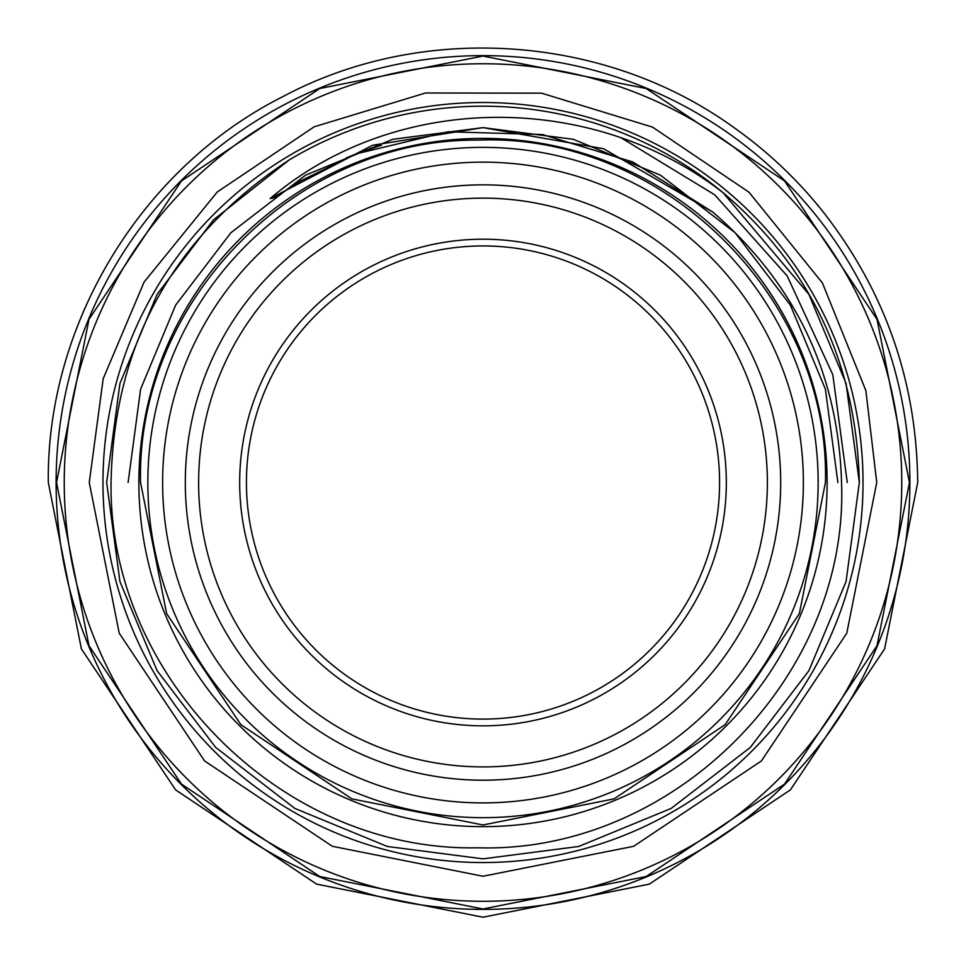 <?xml version="1.0" encoding="UTF-8"?>
<svg xmlns="http://www.w3.org/2000/svg" width="966" height="966" viewBox="0 0 966 966"><rect width="100%" height="100%" fill="white"/><g stroke="black" fill="none" stroke-linecap="round" stroke-linejoin="round"><path stroke-width="1.45" d="M483 198.139A284.378 284.378 0 0 1 767.378 482.517A284.378 284.378 0 0 1 483 766.907A284.378 284.378 0 0 1 198.622 482.517A284.378 284.378 0 0 1 483 198.139M483 725.84A243.323 243.323 0 0 1 239.677 482.517A243.323 243.323 0 0 1 483 239.206A243.323 243.323 0 0 1 726.323 482.517A243.323 243.323 0 0 1 483 725.84M483 719.09A236.573 236.573 0 0 1 246.427 482.517A236.573 236.573 0 0 1 483 245.944A236.573 236.573 0 0 1 719.573 482.517A236.573 236.573 0 0 1 483 719.09M780.685 482.517A297.685 297.685 0 0 1 483 780.202A297.685 297.685 0 0 1 185.315 482.517A297.685 297.685 0 0 1 483 184.844A297.685 297.685 0 0 1 780.685 482.517M162.626 482.517A320.374 320.374 0 0 1 483 162.143A320.374 320.374 0 0 1 803.374 482.517A320.374 320.374 0 0 1 483 802.903A320.374 320.374 0 0 1 162.626 482.517M147.846 482.517A335.154 335.154 0 0 1 483 147.363A335.154 335.154 0 0 1 818.154 482.517A335.154 335.154 0 0 1 483 817.671A335.154 335.154 0 0 1 147.846 482.517M621.826 138.247L714.671 194.77L787.157 275.878L832.801 374.639L847.267 482.517M138.875 482.517A344.125 344.125 0 0 1 483 138.392A344.125 344.125 0 0 1 827.125 482.517A344.125 344.125 0 0 1 483 826.654A344.125 344.125 0 0 1 138.875 482.517M841.555 482.517C838.271 373.6 795.332 283.436 712.739 212.025L632.73 161.938L542.421 134.54L448.127 131.762L356.285 153.848L300.849 180.787L274.936 197.535L270.094 198.585C396.531 91.046 593.269 91.48 723.075 192.717A376.329 376.329 0 0 0 289.184 159.945C173.131 236.622 113.759 344.15 111.054 482.517C108.337 677.444 282.362 852.06 477.832 847.786C672.759 853.715 849.042 677.697 841.555 482.517M859.329 482.517L846.059 383.466L808.904 294.352L723.075 192.717L808.904 294.352L846.059 383.466L859.329 482.517L846.059 383.466L808.904 294.352L723.075 192.717C811.054 267.449 856.468 364.049 859.329 482.517L846.059 581.58L808.904 670.682L750.316 747.406L671.165 808.421L578.743 846.457L483 858.846L387.257 846.457L294.835 808.421L215.684 747.406L157.096 670.682L119.941 581.58L106.671 482.517L119.941 581.58L157.096 670.682L215.684 747.406L294.835 808.421L387.257 846.457L483 858.846L578.743 846.457L671.165 808.421L750.316 747.406L808.904 670.682L846.059 581.58L859.329 482.517L846.059 581.58L808.904 670.682L750.316 747.406L671.165 808.421L578.743 846.457L483 858.846L387.257 846.457L294.835 808.421L215.684 747.406L157.096 670.682L119.941 581.58L106.671 482.517L119.941 581.58L157.096 670.682L215.684 747.406L294.835 808.421L387.257 846.457L483 858.846L578.743 846.457L671.165 808.421L750.316 747.406L808.904 670.682L846.059 581.58L859.329 482.517M289.184 159.945L213.426 219.934L157.096 294.352L119.941 383.466L106.671 482.517L119.941 383.466L157.096 294.352L213.426 219.934L289.184 159.945L213.426 219.934L157.096 294.352L119.941 383.466L106.671 482.517M863.024 482.517A380.024 380.024 0 0 0 483 102.505A380.024 380.024 0 0 0 102.976 482.517A380.024 380.024 0 0 0 483 862.541A380.024 380.024 0 0 0 863.024 482.517M901.761 482.517A418.761 418.761 0 0 0 483 63.756A418.761 418.761 0 0 0 64.239 482.517A418.761 418.761 0 0 0 483 901.278A418.761 418.761 0 0 0 901.761 482.517M909.887 482.517A426.887 426.887 0 0 0 483 55.63A426.887 426.887 0 0 0 56.113 482.517A426.887 426.887 0 0 0 483 909.404A426.887 426.887 0 0 0 909.887 482.517M270.094 198.585L372.586 145.238L483 127.621L603.557 148.728L712.739 212.025M128.104 482.517L140.625 389.105L175.655 305.075L230.91 232.721L305.558 175.172L392.715 139.297L483 127.621L573.285 139.297L660.442 175.172L735.09 232.721L790.345 305.075L825.375 389.105L837.896 482.517L825.375 389.105L790.345 305.075L735.09 232.721L660.442 175.172L573.285 139.297L483 127.621L392.715 139.297L305.558 175.172L230.91 232.721L175.655 305.075L140.625 389.105L128.104 482.517L140.625 389.105L175.655 305.075L230.91 232.721L305.558 175.172L392.715 139.297L483 127.621L573.285 139.297L660.442 175.172L735.09 232.721L790.345 305.075L825.375 389.105L837.896 482.517L825.375 389.105L790.345 305.075L735.09 232.721L660.442 175.172L573.285 139.297L483 127.621L392.715 139.297L305.558 175.172L230.91 232.721L175.655 305.075L140.625 389.105L128.104 482.517M140.565 482.517C136.013 301.489 296.538 138.428 477.627 140.118C662.495 132.354 830.301 297.552 825.435 482.517L799.377 613.567L725.14 724.669L614.05 798.894L483 824.964L351.95 798.894L240.86 724.657L166.623 613.567L140.565 482.517M89.258 482.517L103.217 378.624L144.091 282.084L217.241 192.005L314.167 126.812L425.499 92.99L541.54 93.159L652.497 127.114L748.964 192.186L822.428 282.99L865.862 390.602L876.742 482.517L846.771 633.213L761.401 760.954L633.66 846.301L482.988 876.259L332.316 846.288L204.575 760.93L119.229 633.201L89.258 482.517M56.535 482.517L88.993 319.323L181.439 180.968L319.794 88.522L482.988 56.052L646.182 88.51L784.549 180.944L876.995 319.311L909.465 482.517L876.995 645.735L784.549 784.09L646.194 876.524L482.988 908.982L319.794 876.524L181.439 784.078L88.993 645.723L56.535 482.517M48.3 482.517C46.428 324.165 141.241 167.867 282.615 96.769C422.082 21.989 604.475 34.281 732.952 126.872C766.678 150.611 796.443 178.565 822.247 210.733C884.916 290.488 916.734 381.087 917.7 482.517L884.602 648.886L790.369 789.91L649.345 884.132L482.988 917.217L316.643 884.132L175.619 789.898L81.386 648.874L48.3 482.517M356.285 153.848L381.534 145.178M346.371 157.844L365.208 150.539M351.769 155.623L361.405 151.916"/></g></svg>
